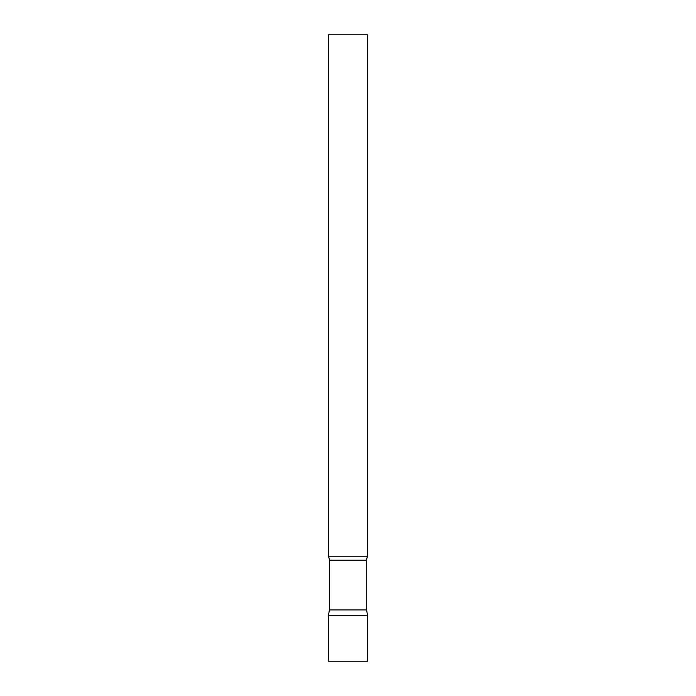 <?xml version="1.0" encoding="UTF-8"?>
<svg xmlns="http://www.w3.org/2000/svg" width="696" height="696" viewBox="0 0 696 696"><rect width="100%" height="100%" fill="white"/><g stroke="black" fill="none" stroke-linecap="round" stroke-linejoin="round"><path stroke-width="1.04" d="M367.575 615.534L328.425 615.534L367.575 615.534L367.575 661.2L328.425 661.2L328.425 615.534L329.417 609.913L366.583 609.913L367.575 615.534M366.583 609.913L366.583 560.184A6.264 6.264 0 0 1 367.575 556.8L367.575 34.8L328.425 34.8L328.425 556.8A6.264 6.264 0 0 1 329.417 560.184L366.583 560.184M329.417 609.913L329.417 560.184M328.425 556.8L367.575 556.8"/></g></svg>
